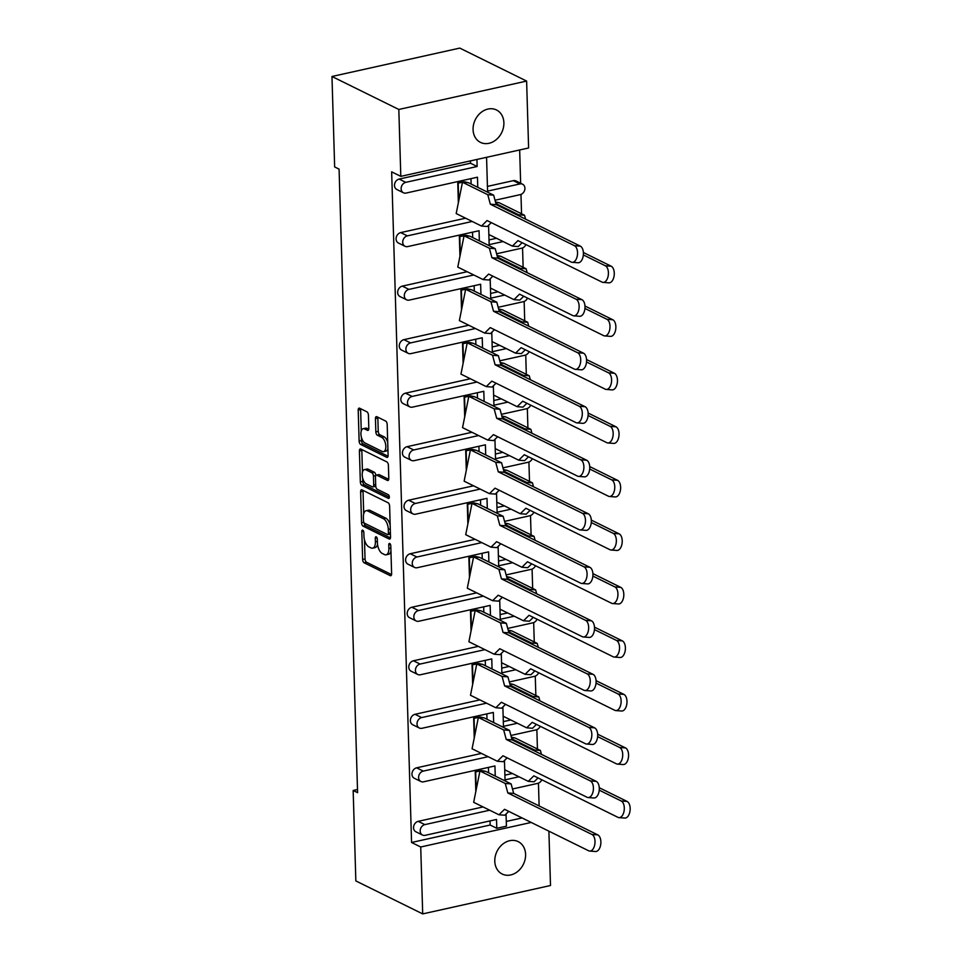 <?xml version="1.0" encoding="UTF-8"?>
<svg xmlns="http://www.w3.org/2000/svg" width="962" height="962" viewBox="0 0 962 962"><rect width="100%" height="100%" fill="white"/><g stroke="black" fill="none" stroke-linecap="round" stroke-linejoin="round"><path stroke-width="1.44" d="M362.77 530.206A1.936 0.95 -102.5 0 0 362.409 530.146A1.936 0.95 -102.5 0 0 361.808 531.541L362.638 559.451A2.778 1.347 -102.5 0 0 364.165 562.794L390.247 575.649A2.778 1.347 -102.5 0 0 390.764 575.733A2.778 1.347 -102.5 0 0 391.618 573.737L390.788 545.827A1.936 0.95 -102.5 0 0 389.718 543.494A1.936 0.95 -102.5 0 0 389.345 543.434A1.936 0.95 -102.5 0 0 388.756 544.829L388.864 548.436A8.874 4.329 -102.5 0 1 386.147 554.809A8.874 4.329 -102.5 0 1 384.475 554.557L382.299 553.487A8.874 4.329 -102.5 0 1 377.417 542.796L377.308 539.189A1.936 0.95 -102.5 0 0 376.238 536.844A1.936 0.95 -102.5 0 0 375.877 536.796A1.936 0.95 -102.5 0 0 375.288 538.179L375.396 541.798A8.874 4.329 -102.5 0 1 372.679 548.172A8.874 4.329 -102.5 0 1 371.007 547.919L368.831 546.849A8.874 4.329 -102.5 0 1 363.949 536.147L363.84 532.539A1.936 0.95 -102.5 0 0 362.77 530.206M473.076 129.605A18.074 14.695 116.3 0 0 480.483 142.388A18.074 14.695 116.3 0 0 496.26 139.61A18.074 14.695 116.3 0 0 503.884 122.763A18.074 14.695 116.3 0 0 496.476 109.969A18.074 14.695 116.3 0 0 480.699 112.746A18.074 14.695 116.3 0 0 473.076 129.605M494.793 861.255A18.074 14.695 116.3 0 0 502.2 874.037A18.074 14.695 116.3 0 0 517.965 871.259A18.074 14.695 116.3 0 0 525.589 854.412A18.074 14.695 116.3 0 0 518.181 841.618A18.074 14.695 116.3 0 0 502.404 844.395A18.074 14.695 116.3 0 0 494.793 861.255M368.422 415.151A2.778 1.347 -102.5 0 0 366.895 411.808L359.584 408.201A2.778 1.347 -102.5 0 0 359.054 408.128A2.778 1.347 -102.5 0 0 358.213 410.113L359.127 441.113A2.778 1.347 -102.5 0 0 360.654 444.456L386.736 457.311A2.778 1.347 -102.5 0 0 387.253 457.395A2.778 1.347 -102.5 0 0 388.107 455.399L387.181 424.41A2.778 1.347 -102.5 0 0 385.654 421.067L376.815 416.702A2.778 1.347 -102.5 0 0 376.298 416.63A2.778 1.347 -102.5 0 0 375.445 418.614L375.841 431.89A2.778 1.347 -102.5 0 0 377.369 435.221L381.746 437.385A7.419 3.62 -102.5 0 1 385.726 444.985A7.419 3.62 -102.5 0 1 383.561 451.659A7.419 3.62 -102.5 0 1 382.167 451.443L364.995 442.977A7.419 3.62 -102.5 0 1 361.027 435.377A7.419 3.62 -102.5 0 1 363.179 428.703A7.419 3.62 -102.5 0 1 364.586 428.92L367.448 430.327A2.778 1.347 -102.5 0 0 367.965 430.411A2.778 1.347 -102.5 0 0 368.819 428.415L368.422 415.151M400.805 176.359L398.821 109.464L526.623 81.073L528.607 147.98L400.805 176.359L391.654 171.849L411.568 842.484L420.719 846.993L531.204 822.45M548.893 831.168L550.505 885.509L422.703 913.9L355.844 880.927L353.162 790.475L357.587 792.664L339.081 169.12L334.656 166.943L331.974 76.491L398.821 109.464M422.703 913.9L420.719 846.993M362.001 489.898A2.778 1.347 -102.5 0 0 361.484 489.814A2.778 1.347 -102.5 0 0 360.63 491.81L361.556 522.811A2.778 1.347 -102.5 0 0 363.083 526.142L389.153 539.009A2.778 1.347 -102.5 0 0 389.682 539.093A2.778 1.347 -102.5 0 0 390.524 537.097L389.61 506.096A2.778 1.347 -102.5 0 0 388.083 502.753L362.001 489.898M360.341 481.962L359.415 450.962A2.778 1.347 -102.5 0 1 360.269 448.977A2.778 1.347 -102.5 0 1 360.786 449.05L386.868 461.916A2.778 1.347 -102.5 0 1 388.395 465.247L388.792 478.523A2.778 1.347 -102.5 0 1 387.939 480.507A2.778 1.347 -102.5 0 1 387.421 480.435L376.839 475.216A2.778 1.347 -102.5 0 0 376.322 475.132A2.778 1.347 -102.5 0 0 375.469 477.128L375.733 485.93A2.778 1.347 -102.5 0 0 377.26 489.273L388.263 494.696A1.936 0.95 -102.5 0 1 389.309 496.693A1.936 0.95 -102.5 0 1 388.744 498.436A1.936 0.95 -102.5 0 1 388.371 498.376L361.868 485.305A2.778 1.347 -102.5 0 1 360.341 481.962L362.746 481.421L362.65 478.042M353.162 790.475L357.491 789.513M495.009 200.24L520.262 194.637A5.652 4.594 116.3 0 0 524.915 188.215A5.652 4.594 116.3 0 0 522.594 184.223A5.652 4.594 116.3 0 0 519.937 183.934L487.566 191.125L486.568 157.311M503.102 241.546L489.153 244.649L488.576 225.276M519.937 183.934L513.299 180.664L487.421 186.4M513.299 180.664A5.652 4.594 -63.7 0 1 515.957 180.94L522.594 184.223M496.464 238.275L489.021 239.923M498.051 291.799L490.608 293.446M499.639 345.322L492.195 346.969M501.226 398.833L493.783 400.493M502.813 452.356L495.37 454.016M504.413 505.88L496.957 507.539M506 559.403L498.544 561.062M507.587 612.926L500.132 614.586M509.175 666.45L501.719 668.109M510.762 719.973L503.306 721.632M512.349 773.496L504.906 775.156M506.277 821.452L522.053 817.941M539.129 805.952L538.443 783.164M537.433 749.001L536.856 729.641M535.846 695.478L535.269 676.118M534.259 641.955L533.682 622.594M532.671 588.431L532.094 569.071M531.084 534.908L530.507 515.548M529.497 481.385L528.92 462.025M527.897 427.862L527.332 408.501M526.31 374.338L525.745 354.99M524.723 320.815L524.146 301.467M523.136 267.292L522.558 247.943M521.548 213.78L520.971 194.42M520.646 183.261L519.66 149.964M504.689 295.069L490.74 298.172L490.175 278.8M506.289 348.593L492.328 351.695L491.762 332.323M507.876 402.116L493.927 405.218L493.35 385.846M509.463 455.639L495.514 458.73L494.937 439.369M511.05 509.163L497.101 512.253L496.524 492.893M512.638 562.686L498.689 565.776L498.112 546.416M514.225 616.209L500.276 619.3L499.699 599.939M515.812 669.72L501.863 672.823L501.286 653.463M517.4 723.244L503.451 726.346L502.873 706.986M518.987 776.767L505.038 779.869L504.461 760.509M471.127 184.055L470.959 178.655M477.765 187.337L477.465 177.2L406.096 193.061A5.652 4.594 116.3 0 1 403.439 192.773L396.801 189.49A5.652 4.594 -63.7 0 1 394.492 185.498A5.652 4.594 -63.7 0 1 399.146 179.076L405.784 182.347A5.652 4.594 116.3 0 0 401.13 188.768A5.652 4.594 116.3 0 0 403.439 192.773M476.936 159.451L477.14 166.498L470.502 163.227L470.43 160.894M475.829 791.51L475.24 771.632L481.697 770.514L475.24 771.632M474.242 737.998L473.653 718.109L480.11 717.003L473.653 718.109M472.655 684.475L472.065 664.598L478.523 663.479L472.065 664.598M471.067 630.952L470.466 611.074L476.936 609.956L470.466 611.074M469.468 577.428L468.879 557.551L475.348 556.433L468.879 557.551M467.881 523.905L467.291 504.028L473.749 502.91L467.291 504.028M466.293 470.382L465.704 450.505L472.162 449.386L465.704 450.505M464.706 416.859L464.117 396.981L470.574 395.863L464.117 396.981M463.119 363.335L462.53 343.458L468.987 342.34L462.53 343.458M461.532 309.812L460.942 289.935L467.4 288.816L460.942 289.935M459.944 256.289L459.355 236.411L465.812 235.293L459.355 236.411M458.357 202.766L457.768 182.888L464.225 181.77L457.768 182.888M470.502 163.227L399.146 179.076M411.568 842.484L490.151 825.023L490.019 820.923M422.51 835.04L415.861 831.769A5.652 4.594 -63.7 0 1 413.552 827.765A5.652 4.594 -63.7 0 1 418.205 821.344L424.843 824.614A5.652 4.594 116.3 0 0 420.19 831.048A5.652 4.594 116.3 0 0 422.51 835.04A5.652 4.594 116.3 0 0 425.168 835.329L496.524 819.468L496.789 828.306L506.421 826.166L506.06 814.032M483.056 806.938L418.205 821.344M488.6 772.799L488.431 767.399M420.923 781.517L414.273 778.246A5.652 4.594 -63.7 0 1 411.964 774.242A5.652 4.594 -63.7 0 1 416.618 767.82L423.256 771.103A5.652 4.594 116.3 0 0 418.602 777.524A5.652 4.594 116.3 0 0 420.923 781.517A5.652 4.594 116.3 0 0 423.581 781.805L494.937 765.956L495.238 776.081M481.469 753.414L416.618 767.82M487.012 719.275L486.844 713.876M419.324 727.993L412.686 724.723A5.652 4.594 -63.7 0 1 410.377 720.718A5.652 4.594 -63.7 0 1 415.031 714.297L421.669 717.58A5.652 4.594 116.3 0 0 417.015 724.001A5.652 4.594 116.3 0 0 419.324 727.993A5.652 4.594 116.3 0 0 421.981 728.282L493.35 712.433L493.65 722.558M479.882 699.891L415.031 714.297M485.425 665.752L485.257 660.353M417.736 674.47L411.099 671.199A5.652 4.594 -63.7 0 1 408.79 667.195A5.652 4.594 -63.7 0 1 413.444 660.774L420.081 664.057A5.652 4.594 116.3 0 0 415.428 670.478A5.652 4.594 116.3 0 0 417.736 674.47A5.652 4.594 116.3 0 0 420.394 674.759L491.762 658.91L492.063 669.035M478.294 646.368L413.444 660.774M483.826 612.241L483.67 606.83M416.149 620.947L409.511 617.676A5.652 4.594 -63.7 0 1 407.191 613.672A5.652 4.594 -63.7 0 1 411.856 607.25L418.494 610.533A5.652 4.594 116.3 0 0 413.84 616.955A5.652 4.594 116.3 0 0 416.149 620.947A5.652 4.594 116.3 0 0 418.807 621.236L490.175 605.387L490.476 615.512M476.707 592.845L411.856 607.25M482.239 558.718L482.082 553.306M414.562 567.424L407.924 564.153A5.652 4.594 -63.7 0 1 405.603 560.161A5.652 4.594 -63.7 0 1 410.257 553.739L416.907 557.01A5.652 4.594 116.3 0 0 412.253 563.431A5.652 4.594 116.3 0 0 414.562 567.424A5.652 4.594 116.3 0 0 417.219 567.712L488.588 551.863L488.888 561.988M475.12 539.333L410.257 553.739M480.651 505.194L480.495 499.783M412.975 513.9L406.337 510.63A5.652 4.594 -63.7 0 1 404.016 506.637A5.652 4.594 -63.7 0 1 408.67 500.216L415.319 503.487A5.652 4.594 116.3 0 0 410.666 509.908A5.652 4.594 116.3 0 0 412.975 513.9A5.652 4.594 116.3 0 0 415.632 514.189L487 498.34L487.301 508.465M473.532 485.81L408.67 500.216M479.064 451.671L478.908 446.26M411.387 460.377L404.749 457.106A5.652 4.594 -63.7 0 1 402.429 453.114A5.652 4.594 -63.7 0 1 407.082 446.693L413.732 449.963A5.652 4.594 116.3 0 0 409.066 456.385A5.652 4.594 116.3 0 0 411.387 460.377A5.652 4.594 116.3 0 0 414.045 460.666L485.401 444.817L485.702 454.942M471.945 432.287L407.082 446.693M477.477 398.148L477.32 392.736M409.8 406.866L403.162 403.583A5.652 4.594 -63.7 0 1 400.841 399.591A5.652 4.594 -63.7 0 1 405.495 393.169L412.133 396.44A5.652 4.594 116.3 0 0 407.479 402.862A5.652 4.594 116.3 0 0 409.8 406.866A5.652 4.594 116.3 0 0 412.457 407.142L483.814 391.293L484.114 401.419M470.346 378.763L405.495 393.169M475.889 344.624L475.733 339.213M408.213 353.343L401.563 350.06A5.652 4.594 -63.7 0 1 399.254 346.067A5.652 4.594 -63.7 0 1 403.908 339.646L410.546 342.917A5.652 4.594 116.3 0 0 405.892 349.338A5.652 4.594 116.3 0 0 408.213 353.343A5.652 4.594 116.3 0 0 410.87 353.619L482.227 337.77L482.527 347.895M468.759 325.24L403.908 339.646M474.302 291.101L474.134 285.69M406.625 299.819L399.976 296.536A5.652 4.594 -63.7 0 1 397.667 292.544A5.652 4.594 -63.7 0 1 402.32 286.123L408.958 289.394A5.652 4.594 116.3 0 0 404.305 295.815A5.652 4.594 116.3 0 0 406.625 299.819A5.652 4.594 116.3 0 0 409.283 300.096L480.639 284.247L480.94 294.372M467.171 271.717L402.32 286.123M472.715 237.578L472.546 232.167M405.038 246.296L398.388 243.013A5.652 4.594 -63.7 0 1 396.079 239.021A5.652 4.594 -63.7 0 1 400.733 232.6L407.371 235.87A5.652 4.594 116.3 0 0 402.717 242.292A5.652 4.594 116.3 0 0 405.038 246.296A5.652 4.594 116.3 0 0 407.696 246.585L479.052 230.724L479.353 240.861M465.584 218.194L400.733 232.6M490.151 825.023L496.789 828.306M477.14 166.498L405.784 182.347M472.222 221.464L407.371 235.87M473.821 274.988L408.958 289.394M475.408 328.511L410.546 342.917M476.996 382.034L412.133 396.44M478.583 435.558L413.732 449.963M480.17 489.081L415.319 503.487M481.758 542.604L416.907 557.01M483.345 596.127L418.494 610.533M484.932 649.651L420.081 664.057M486.519 703.174L421.669 717.58M488.107 756.697L423.256 771.103M489.706 810.208L424.843 824.614M512.481 788.984L537.734 783.381A5.652 4.594 116.3 0 0 541.81 779.797M510.894 735.473L536.147 729.857A5.652 4.594 116.3 0 0 540.223 726.274M509.307 681.95L534.547 676.334A5.652 4.594 116.3 0 0 538.636 672.751M507.72 628.427L532.96 622.811A5.652 4.594 116.3 0 0 537.049 619.227M506.132 574.903L531.373 569.3A5.652 4.594 116.3 0 0 535.461 565.704M504.545 521.38L529.785 515.776A5.652 4.594 116.3 0 0 533.874 512.181M502.958 467.857L528.198 462.253A5.652 4.594 116.3 0 0 532.287 458.658M501.37 414.333L526.611 408.73A5.652 4.594 116.3 0 0 530.699 405.134M499.783 360.81L525.024 355.206A5.652 4.594 116.3 0 0 529.1 351.611M498.196 307.287L523.436 301.683A5.652 4.594 116.3 0 0 527.513 298.1M496.596 253.764L521.849 248.16A5.652 4.594 116.3 0 0 525.925 244.576M331.974 76.491L459.776 48.1L526.623 81.073M372.679 548.172L375.084 547.631A8.874 4.329 -102.5 0 0 377.537 544.324M386.147 554.809L388.564 554.28A8.874 4.329 -102.5 0 0 390.945 551.226M364.478 539.898L365.043 558.91A2.778 1.347 -102.5 0 0 366.57 562.253L391.558 574.579M363.985 522.655A2.778 1.347 -102.5 0 0 365.488 525.613L390.464 537.938M363.095 490.44A2.778 1.347 -102.5 0 0 363.035 491.281L363.708 513.78M363.492 520.923A1.936 0.95 -102.5 0 0 364.562 523.256L387.458 534.547A1.936 0.95 -102.5 0 0 387.818 534.595A1.936 0.95 -102.5 0 0 388.407 533.201L388.299 529.401A8.874 4.329 -102.5 0 0 383.417 518.71L367.773 510.99A8.874 4.329 -102.5 0 0 366.089 510.738A8.874 4.329 -102.5 0 0 363.383 517.111L363.492 520.923M390.175 525.108A8.874 4.329 -102.5 0 0 385.822 518.169L383.417 518.71M366.089 510.738L368.506 510.197A8.874 4.329 -102.5 0 1 370.178 510.449L385.822 518.169M362.47 472.15L361.832 450.432L359.415 450.962M361.88 449.591A2.778 1.347 -102.5 0 0 361.832 450.432M388.732 479.353L379.244 474.675A2.778 1.347 -102.5 0 0 378.727 474.603L376.322 475.132M389.333 497.126L364.273 484.764L361.868 485.305M365.873 469.805A7.419 3.62 -102.5 0 0 364.466 469.588A7.419 3.62 -102.5 0 0 362.313 476.262A7.419 3.62 -102.5 0 0 366.281 483.862L372.33 486.844A2.778 1.347 -102.5 0 0 372.859 486.916A2.778 1.347 -102.5 0 0 373.701 484.932L373.448 476.13A2.778 1.347 -102.5 0 0 371.921 472.787L365.873 469.805L368.278 469.264A7.419 3.62 -102.5 0 0 366.871 469.059L364.466 469.588M372.859 486.916L375.264 486.387A2.778 1.347 -102.5 0 0 375.733 486.05M375.841 475.468A2.778 1.347 -102.5 0 0 374.326 472.246L371.921 472.787M368.278 469.264L374.326 472.246M362.746 481.421A2.778 1.347 -102.5 0 0 364.273 484.764M363.179 428.703L365.596 428.174A7.419 3.62 -102.5 0 1 366.991 428.391L368.759 429.256M383.561 451.659L385.978 451.118A7.419 3.62 -102.5 0 0 387.902 448.797M387.71 442.364A7.419 3.62 -102.5 0 0 384.163 436.856L381.746 437.385M377.91 417.243A2.778 1.347 -102.5 0 0 377.85 418.085L378.246 431.349A2.778 1.347 -102.5 0 0 379.774 434.692L384.163 436.856M361.447 437.469L361.532 440.584A2.778 1.347 -102.5 0 0 363.059 443.915L388.047 456.241M360.678 408.742A2.778 1.347 -102.5 0 0 360.618 409.584L361.255 431.024M588.66 850.781A8.478 4.69 -85.7 0 0 589.658 851.069A8.478 4.69 -85.7 0 0 594.877 843.89A8.478 4.69 -85.7 0 0 591.931 834.451L507.816 792.965L505.254 783.465L479.942 770.983L473.665 802.308L498.977 814.79L504.533 809.295L588.66 850.781M591.931 834.451L597.799 834.884A8.478 4.69 94.3 0 1 600.745 844.335A8.478 4.69 94.3 0 1 595.526 851.502L589.658 851.069M476.202 789.622L475.685 771.861L479.942 770.983L485.81 771.428L481.697 770.514M505.254 783.465L511.123 783.91L485.81 771.428M508.742 811.375L504.834 815.223L498.977 814.79M511.123 783.91L513.672 793.397L507.816 792.965M597.799 834.884L513.672 793.397M538.035 777.933L534.126 781.781L528.27 781.348L533.826 775.853L617.953 817.339A8.478 4.69 -85.7 0 0 618.951 817.628A8.478 4.69 -85.7 0 0 624.17 810.449A8.478 4.69 -85.7 0 0 621.224 800.997L599.23 790.151M621.224 800.997L627.092 801.442A8.478 4.69 94.3 0 1 630.026 810.894A8.478 4.69 94.3 0 1 624.819 818.061L618.951 817.628M511.351 737.157L515.103 737.986L511.507 737.71M504.665 760.305L504.485 761.219M534.836 751.094L534.547 750.023L511.796 738.804M534.547 750.023L540.403 750.468L515.103 737.986M528.27 781.348L504.737 769.744M540.403 750.468L541.462 754.364M627.092 801.442L599.254 787.722M587.073 797.27A8.478 4.69 -85.7 0 0 588.071 797.546A8.478 4.69 -85.7 0 0 593.289 790.367A8.478 4.69 -85.7 0 0 590.343 780.928L506.228 739.441L503.667 729.942L478.354 717.46L472.077 748.785L497.39 761.267L502.946 755.783L587.073 797.27M590.343 780.928L596.212 781.36A8.478 4.69 94.3 0 1 599.158 790.812A8.478 4.69 94.3 0 1 593.939 797.979L588.071 797.546M474.615 736.098L474.086 718.337L478.354 717.46L484.223 717.905L480.11 717.003M503.667 729.942L509.535 730.386L484.223 717.905M507.154 757.852L503.246 761.7L497.39 761.267M509.535 730.386L512.085 739.874L506.228 739.441M596.212 781.36L512.085 739.874M585.485 743.746A8.478 4.69 -85.7 0 0 586.483 744.023A8.478 4.69 -85.7 0 0 591.702 736.844A8.478 4.69 -85.7 0 0 588.756 727.404L504.629 685.918L502.08 676.43L476.767 663.936L473.136 682.022L470.49 695.261L495.803 707.743L501.358 702.26L585.485 743.746M588.756 727.404L594.624 727.837A8.478 4.69 94.3 0 1 597.558 737.289A8.478 4.69 94.3 0 1 592.351 744.468L586.483 744.023M473.027 682.575L472.498 664.814L476.767 663.936L482.635 664.381L478.523 663.479M502.08 676.43L507.936 676.863L482.635 664.381M505.567 704.328L501.659 708.188L495.803 707.743M507.936 676.863L510.497 686.351L504.629 685.918M594.624 727.837L510.497 686.351M583.898 690.223A8.478 4.69 -85.7 0 0 584.896 690.5A8.478 4.69 -85.7 0 0 590.115 683.321A8.478 4.69 -85.7 0 0 587.169 673.881L503.042 632.395L500.493 622.907L475.18 610.425L471.548 628.499L468.903 641.738L494.203 654.22L499.771 648.737L583.898 690.223M587.169 673.881L593.037 674.326A8.478 4.69 94.3 0 1 595.971 683.766A8.478 4.69 94.3 0 1 590.764 690.944L584.896 690.5M471.44 629.052L470.911 611.291L475.18 610.425L481.048 610.858L476.936 609.956M500.493 622.907L506.349 623.34L481.048 610.858M503.98 650.805L500.072 654.665L494.203 654.22M506.349 623.34L508.91 632.828L503.042 632.395M593.037 674.326L508.91 632.828M582.299 636.7A8.478 4.69 -85.7 0 0 583.309 636.976A8.478 4.69 -85.7 0 0 588.528 629.797A8.478 4.69 -85.7 0 0 585.581 620.358L501.455 578.871L498.905 569.384L473.593 556.902L469.961 574.975L467.304 588.215L492.616 600.697L498.184 595.213L582.299 636.7M585.581 620.358L591.45 620.803A8.478 4.69 94.3 0 1 594.384 630.242A8.478 4.69 94.3 0 1 589.177 637.421L583.309 636.976M469.853 575.529L469.324 557.768L473.593 556.902L479.449 557.335L475.348 556.433M498.905 569.384L504.761 569.817L479.449 557.335M502.392 597.282L498.484 601.142L492.616 600.697M504.761 569.817L507.323 579.316L501.455 578.871M591.45 620.803L507.323 579.316M580.711 583.176A8.478 4.69 -85.7 0 0 581.721 583.453A8.478 4.69 -85.7 0 0 586.94 576.286A8.478 4.69 -85.7 0 0 583.994 566.834L499.867 525.348L497.318 515.86L472.005 503.379L468.374 521.452L465.716 534.692L491.029 547.174L496.596 541.69L580.711 583.176M583.994 566.834L589.85 567.279A8.478 4.69 94.3 0 1 592.796 576.719A8.478 4.69 94.3 0 1 587.578 583.898L581.721 583.453M468.266 522.005L467.736 504.244L472.005 503.379L477.861 503.811L473.749 502.91M497.318 515.86L503.174 516.293L477.861 503.811M500.805 543.758L496.897 547.618L491.029 547.174M503.174 516.293L505.735 525.793L499.867 525.348M589.85 567.279L505.735 525.793M579.124 529.653A8.478 4.69 -85.7 0 0 580.134 529.93A8.478 4.69 -85.7 0 0 585.341 522.763A8.478 4.69 -85.7 0 0 582.407 513.311L498.28 471.825L495.719 462.337L470.418 449.855L466.786 467.929L464.129 481.168L489.442 493.65L495.009 488.167L579.124 529.653M582.407 513.311L588.263 513.756A8.478 4.69 94.3 0 1 591.209 523.196A8.478 4.69 94.3 0 1 585.99 530.375L580.134 529.93M466.678 468.482L466.149 450.721L470.418 449.855L476.274 450.288L472.162 449.386M495.719 462.337L501.587 462.77L476.274 450.288M499.206 490.235L495.31 494.095L489.442 493.65M501.587 462.77L504.148 472.27L498.28 471.825M588.263 513.756L504.148 472.27M577.537 476.13A8.478 4.69 -85.7 0 0 578.547 476.406A8.478 4.69 -85.7 0 0 583.754 469.24A8.478 4.69 -85.7 0 0 580.82 459.788L496.693 418.302L494.131 408.814L468.831 396.332L465.199 414.406L462.542 427.645L487.854 440.127L493.41 434.644L577.537 476.13M580.82 459.788L586.676 460.233A8.478 4.69 94.3 0 1 589.622 469.672A8.478 4.69 94.3 0 1 584.403 476.851L578.547 476.406M465.091 414.959L464.562 397.198L468.831 396.332L474.687 396.777L470.574 395.863M494.131 408.814L499.999 409.259L474.687 396.777M497.619 436.724L493.722 440.572L487.854 440.127M499.999 409.259L502.561 418.747L496.693 418.302M586.676 460.233L502.561 418.747M575.949 422.607A8.478 4.69 -85.7 0 0 576.959 422.883A8.478 4.69 -85.7 0 0 582.166 415.716A8.478 4.69 -85.7 0 0 579.232 406.265L495.105 364.778L492.544 355.291L467.231 342.809L460.954 374.122L486.267 386.604L491.822 381.12L575.949 422.607M579.232 406.265L585.088 406.71A8.478 4.69 94.3 0 1 588.035 416.149A8.478 4.69 94.3 0 1 582.816 423.328L576.959 422.883M463.504 361.447L462.975 343.674L467.231 342.809L473.1 343.254L468.987 342.34M492.544 355.291L498.412 355.736L473.1 343.254M496.031 383.201L492.135 387.049L486.267 386.604M498.412 355.736L500.962 365.223L495.105 364.778M585.088 406.71L500.962 365.223M536.447 724.41L532.539 728.258L526.671 727.825L532.239 722.33L616.365 763.816A8.478 4.69 -85.7 0 0 617.363 764.105A8.478 4.69 -85.7 0 0 622.582 756.926A8.478 4.69 -85.7 0 0 619.636 747.486L597.642 736.627M619.636 747.486L625.504 747.919A8.478 4.69 94.3 0 1 628.439 757.371A8.478 4.69 94.3 0 1 623.232 764.537L617.363 764.105M509.764 683.633L513.516 684.463L509.92 684.186M503.078 706.781L502.898 707.695M533.249 697.57L532.96 696.5L510.209 685.281M532.96 696.5L538.816 696.945L513.516 684.463M526.671 727.825L503.15 716.221M538.816 696.945L539.874 700.841M625.504 747.919L597.667 734.198M534.86 670.887L530.952 674.735L525.084 674.302L530.651 668.806L614.766 710.293A8.478 4.69 -85.7 0 0 615.776 710.581A8.478 4.69 -85.7 0 0 620.995 703.402A8.478 4.69 -85.7 0 0 618.049 693.963L596.055 683.104M618.049 693.963L623.917 694.396A8.478 4.69 94.3 0 1 626.851 703.847A8.478 4.69 94.3 0 1 621.644 711.014L615.776 710.581M508.176 630.11L511.916 630.94L508.321 630.663M501.491 653.258L501.31 654.172M531.661 644.047L531.373 642.977L508.621 631.757M531.373 642.977L537.229 643.422L511.916 630.94M525.084 674.302L501.563 662.698M537.229 643.422L538.287 647.318M623.917 694.396L596.079 680.675M533.273 617.363L529.365 621.212L523.496 620.779L529.064 615.283L613.179 656.781A8.478 4.69 -85.7 0 0 614.189 657.058A8.478 4.69 -85.7 0 0 619.408 649.879A8.478 4.69 -85.7 0 0 616.462 640.439L594.456 629.593M616.462 640.439L622.33 640.872A8.478 4.69 94.3 0 1 625.264 650.324A8.478 4.69 94.3 0 1 620.045 657.491L614.189 657.058M506.589 576.587L510.329 577.416L506.733 577.152M499.903 599.735L499.723 600.649M530.074 590.536L529.785 589.453L507.034 578.234M529.785 589.453L535.642 589.898L510.329 577.416M523.496 620.779L499.975 609.174M535.642 589.898L536.7 593.794M622.33 640.872L594.492 627.152M531.673 563.84L527.777 567.7L521.909 567.255L527.477 561.772L611.591 603.258A8.478 4.69 -85.7 0 0 612.602 603.535A8.478 4.69 -85.7 0 0 617.808 596.356A8.478 4.69 -85.7 0 0 614.874 586.916L592.869 576.07M614.874 586.916L620.731 587.349A8.478 4.69 94.3 0 1 623.677 596.801A8.478 4.69 94.3 0 1 618.458 603.968L612.602 603.535M505.002 523.063L508.742 523.893L505.146 523.629M498.316 546.212L498.136 547.125M528.475 537.012L528.186 535.93L505.447 524.723M528.186 535.93L534.054 536.375L508.742 523.893M521.909 567.255L498.388 555.651M534.054 536.375L535.1 540.271M620.731 587.349L592.905 573.629M530.086 510.317L526.19 514.177L520.322 513.732L525.877 508.249L610.004 549.735A8.478 4.69 -85.7 0 0 611.014 550.011A8.478 4.69 -85.7 0 0 616.221 542.833A8.478 4.69 -85.7 0 0 613.287 533.393L591.281 522.546M613.287 533.393L619.143 533.838A8.478 4.69 94.3 0 1 622.089 543.277A8.478 4.69 94.3 0 1 616.87 550.456L611.014 550.011M503.415 469.54L507.154 470.37L503.559 470.105M496.729 492.688L496.548 493.602M526.887 483.489L526.599 482.419L503.86 471.2M526.599 482.419L532.467 482.852L507.154 470.37M520.322 513.732L496.801 502.128M532.467 482.852L533.513 486.748M619.143 533.838L591.317 520.105M528.499 456.794L524.603 460.654L518.734 460.209L524.29 454.725L608.417 496.212A8.478 4.69 -85.7 0 0 609.427 496.488A8.478 4.69 -85.7 0 0 614.634 489.309A8.478 4.69 -85.7 0 0 611.7 479.87L589.694 469.023M611.7 479.87L617.556 480.315A8.478 4.69 94.3 0 1 620.502 489.754A8.478 4.69 94.3 0 1 615.283 496.933L609.427 496.488M501.827 416.017L505.567 416.847L501.972 416.582M495.141 439.165L494.961 440.079M525.3 429.966L525.011 428.896L502.272 417.676M525.011 428.896L530.88 429.329L505.567 416.847M518.734 460.209L495.214 448.605M530.88 429.329L531.926 433.225M617.556 480.315L589.73 466.582M526.911 403.27L523.003 407.13L517.147 406.685L522.703 401.202L606.83 442.688A8.478 4.69 -85.7 0 0 607.828 442.965A8.478 4.69 -85.7 0 0 613.047 435.786A8.478 4.69 -85.7 0 0 610.112 426.346L588.107 415.5M610.112 426.346L615.969 426.791A8.478 4.69 94.3 0 1 618.915 436.231A8.478 4.69 94.3 0 1 613.696 443.41L607.828 442.965M500.228 362.506L503.98 363.323L500.384 363.059M493.554 385.642L493.374 386.556M523.713 376.443L523.424 375.372L500.673 364.153M523.424 375.372L529.292 375.805L503.98 363.323M517.147 406.685L493.626 395.081M529.292 375.805L530.339 379.713M615.969 426.791L588.143 413.059M574.362 369.083A8.478 4.69 -85.7 0 0 575.36 369.36A8.478 4.69 -85.7 0 0 580.579 362.193A8.478 4.69 -85.7 0 0 577.633 352.741L493.518 311.255L490.957 301.767L465.644 289.285L459.367 320.599L484.68 333.092L490.235 327.597L574.362 369.083M577.633 352.741L583.501 353.186A8.478 4.69 94.3 0 1 586.447 362.626A8.478 4.69 94.3 0 1 581.228 369.805L575.36 369.36M461.916 307.924L461.387 290.151L465.644 289.285L471.512 289.73L467.4 288.816M490.957 301.767L496.825 302.212L471.512 289.73M494.444 329.677L490.536 333.525L484.68 333.092M496.825 302.212L499.374 311.7L493.518 311.255M583.501 353.186L499.374 311.7M572.775 315.56A8.478 4.69 -85.7 0 0 573.773 315.849A8.478 4.69 -85.7 0 0 578.992 308.67A8.478 4.69 -85.7 0 0 576.046 299.218L491.931 257.732L489.369 248.244L464.057 235.762L457.78 267.087L483.092 279.569L488.648 274.074L572.775 315.56M576.046 299.218L581.914 299.663A8.478 4.69 94.3 0 1 584.86 309.115A8.478 4.69 94.3 0 1 579.641 316.282L573.773 315.849M460.317 254.401L459.8 236.628L464.057 235.762L469.925 236.207L465.812 235.293M489.369 248.244L495.238 248.689L469.925 236.207M492.857 276.154L488.949 280.002L483.092 279.569M495.238 248.689L497.787 258.177L491.931 257.732M581.914 299.663L497.787 258.177M571.188 262.037A8.478 4.69 -85.7 0 0 572.186 262.325A8.478 4.69 -85.7 0 0 577.404 255.146A8.478 4.69 -85.7 0 0 574.458 245.707L490.343 204.221L487.782 194.721L462.469 182.239L456.192 213.564L481.505 226.046L487.061 220.551L571.188 262.037M574.458 245.707L580.327 246.14A8.478 4.69 94.3 0 1 583.273 255.591A8.478 4.69 94.3 0 1 578.054 262.758L572.186 262.325M458.73 200.878L458.201 183.105L462.469 182.239L468.338 182.684L464.225 181.77M487.782 194.721L493.65 195.166L468.338 182.684M491.269 222.631L487.361 226.479L481.505 226.046M493.65 195.166L496.2 204.653L490.343 204.221M580.327 246.14L496.2 204.653M525.324 349.747L521.416 353.607L515.56 353.162L521.115 347.679L605.242 389.165A8.478 4.69 -85.7 0 0 606.24 389.442A8.478 4.69 -85.7 0 0 611.459 382.275A8.478 4.69 -85.7 0 0 608.513 372.823L586.519 361.977M608.513 372.823L614.381 373.268A8.478 4.69 94.3 0 1 617.327 382.708A8.478 4.69 94.3 0 1 612.109 389.887L606.24 389.442M498.641 308.982L502.392 309.8L498.797 309.536M491.967 332.118L491.774 333.032M522.125 322.919L521.837 321.849L499.086 310.63M521.837 321.849L527.705 322.282L502.392 309.8M515.56 353.162L492.027 341.558M527.705 322.282L528.751 326.19M614.381 373.268L586.543 359.535M523.737 296.236L519.829 300.084L513.973 299.639L519.528 294.156L603.655 335.642A8.478 4.69 -85.7 0 0 604.653 335.918A8.478 4.69 -85.7 0 0 609.872 328.751A8.478 4.69 -85.7 0 0 606.926 319.3L584.932 308.453M606.926 319.3L612.794 319.745A8.478 4.69 94.3 0 1 615.74 329.184A8.478 4.69 94.3 0 1 610.521 336.363L604.653 335.918M497.053 255.459L500.805 256.277L497.21 256.012M490.379 278.607L490.187 279.509M520.538 269.396L520.25 268.326L497.498 257.107M520.25 268.326L526.118 268.771L500.805 256.277M513.973 299.639L490.44 288.047M526.118 268.771L527.164 272.667M612.794 319.745L584.956 306.012M522.15 242.713L518.241 246.561L512.385 246.116L517.941 240.632L602.068 282.119A8.478 4.69 -85.7 0 0 603.066 282.395A8.478 4.69 -85.7 0 0 608.285 275.228A8.478 4.69 -85.7 0 0 605.338 265.777L583.345 254.93M605.338 265.777L611.207 266.221A8.478 4.69 94.3 0 1 614.141 275.661A8.478 4.69 94.3 0 1 608.934 282.84L603.066 282.395M495.466 201.936L499.218 202.766L495.622 202.489M488.78 225.084L488.6 225.998M518.951 215.873L518.662 214.803L495.911 203.583M518.662 214.803L524.518 215.247L499.218 202.766M512.385 246.116L488.852 234.524M524.518 215.247L525.577 219.144M611.207 266.221L583.369 252.489M363.528 531.156L361.808 531.541M390.476 544.444L388.756 544.829M377.008 537.806L375.288 538.179M377.381 541.353L375.396 541.798M390.849 548.003L388.864 548.436M391.209 575.432L390.247 575.649M366.57 562.253L364.165 562.794M365.043 558.91L362.638 559.451M390.115 538.792L389.153 539.009M365.488 525.613L363.083 526.142M363.804 522.306L361.556 522.811M363.035 491.281L360.63 491.81M390.392 532.768L388.407 533.201M390.283 528.956L388.299 529.401M370.178 510.449L367.773 510.99M388.383 480.218L387.421 480.435M379.244 474.675L376.839 475.216M389.057 498.232L388.371 498.376M375.685 484.487L373.701 484.932M375.757 475.613L373.448 476.13M368.41 430.122L367.448 430.327M366.991 428.391L364.586 428.92M379.774 434.692L377.369 435.221M378.246 431.349L375.841 431.89M377.85 418.085L375.445 418.614M387.698 457.106L386.736 457.311M363.059 443.915L360.654 444.456M361.532 440.584L359.127 441.113M360.618 409.584L358.213 410.113M390.223 534.066L387.818 534.595"/></g></svg>
